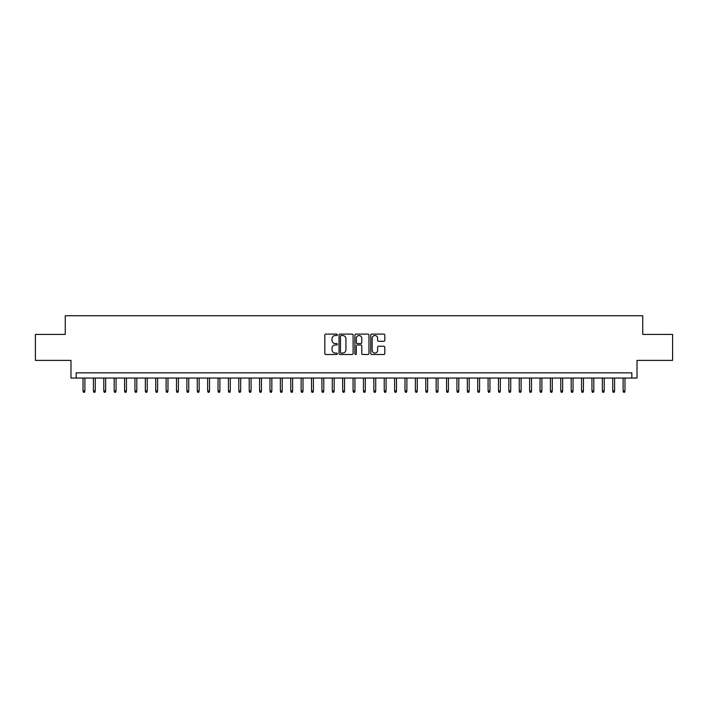 <?xml version="1.0" encoding="UTF-8"?>
<svg xmlns="http://www.w3.org/2000/svg" width="708" height="708" viewBox="0 0 708 708"><rect width="100%" height="100%" fill="white"/><g stroke="black" fill="none" stroke-linecap="round" stroke-linejoin="round"><path stroke-width="1.06" d="M337.38 334.804A0.717 0.717 0 0 0 336.672 334.096L325.839 334.096A1.018 1.018 0 0 0 324.822 335.114L324.822 353.46A1.018 1.018 0 0 0 325.839 354.487L336.672 354.487A0.717 0.717 0 0 0 337.38 353.77A0.717 0.717 0 0 0 336.672 353.053L335.265 353.053A3.266 3.266 0 0 1 332.008 349.796L332.008 348.265A3.266 3.266 0 0 1 335.265 345L336.672 345A0.717 0.717 0 0 0 337.38 344.292A0.717 0.717 0 0 0 336.672 343.575L335.265 343.575A3.266 3.266 0 0 1 332.008 340.309L332.008 338.787A3.266 3.266 0 0 1 335.265 335.521L336.672 335.521A0.717 0.717 0 0 0 337.38 334.804M383.798 341.283A1.018 1.018 0 0 0 384.816 340.265L384.816 335.114A1.018 1.018 0 0 0 383.798 334.096L371.762 334.096A1.018 1.018 0 0 0 370.744 335.114L370.744 353.46A1.018 1.018 0 0 0 371.762 354.487L383.798 354.487A1.018 1.018 0 0 0 384.816 353.46L384.816 347.247A1.018 1.018 0 0 0 383.798 346.23L378.647 346.23A1.018 1.018 0 0 0 377.63 347.247L377.63 350.327A2.726 2.726 0 0 1 374.904 353.053A2.726 2.726 0 0 1 372.169 350.327L372.169 338.247A2.726 2.726 0 0 1 374.904 335.521A2.726 2.726 0 0 1 377.63 338.247L377.63 340.265A1.018 1.018 0 0 0 378.647 341.283L383.798 341.283M631.837 378.045L637.023 378.045L637.023 360.39L672.6 360.39L672.6 334.424L642.74 334.424L642.74 315.724L65.26 315.724L65.26 334.424L35.4 334.424L35.4 360.39L70.977 360.39L70.977 378.045L631.837 378.045L631.837 372.851L76.163 372.851L76.163 378.045M353.106 335.114A1.018 1.018 0 0 0 352.088 334.096L340.061 334.096A1.018 1.018 0 0 0 339.035 335.114L339.035 353.46A1.018 1.018 0 0 0 340.061 354.487L352.088 354.487A1.018 1.018 0 0 0 353.106 353.46L353.106 335.114M355.912 334.096L367.939 334.096A1.018 1.018 0 0 1 368.965 335.114L368.965 353.46A1.018 1.018 0 0 1 367.939 354.487L362.797 354.487A1.018 1.018 0 0 1 361.77 353.46L361.77 346.026A1.018 1.018 0 0 0 360.753 345L357.336 345A1.018 1.018 0 0 0 356.319 346.026L356.319 353.77A0.717 0.717 0 0 1 355.602 354.487A0.717 0.717 0 0 1 354.894 353.77L354.894 335.114A1.018 1.018 0 0 1 355.912 334.096M341.176 335.521A0.717 0.717 0 0 0 340.468 336.238L340.468 352.345A0.717 0.717 0 0 0 341.176 353.053L342.654 353.053A3.266 3.266 0 0 0 345.92 349.796L345.92 338.787A3.266 3.266 0 0 0 342.654 335.521L341.176 335.521M361.77 338.3A2.726 2.726 0 0 0 359.044 335.574A2.726 2.726 0 0 0 356.319 338.3L356.319 342.557A1.018 1.018 0 0 0 357.336 343.575L360.753 343.575A1.018 1.018 0 0 0 361.77 342.557L361.77 338.3M84.889 390.922L84.473 392.276L83.438 392.276L83.022 390.922L84.889 390.922L84.889 378.045M83.022 390.922L83.022 378.045M95.279 390.922L94.863 392.276L93.819 392.276L93.412 390.922L95.279 390.922L95.279 378.045M93.412 390.922L93.412 378.045M105.66 390.922L105.244 392.276L104.209 392.276L103.793 390.922L105.66 390.922L105.66 378.045M103.793 390.922L103.793 378.045M116.05 390.922L115.634 392.276L114.599 392.276L114.183 390.922L116.05 390.922L116.05 378.045M114.183 390.922L114.183 378.045M126.44 390.922L126.024 392.276L124.98 392.276L124.564 390.922L126.44 390.922L126.44 378.045M124.564 390.922L124.564 378.045M136.821 390.922L136.405 392.276L135.37 392.276L134.954 390.922L136.821 390.922L136.821 378.045M134.954 390.922L134.954 378.045M147.211 390.922L146.795 392.276L145.751 392.276L145.335 390.922L147.211 390.922L147.211 378.045M145.335 390.922L145.335 378.045M157.592 390.922L157.176 392.276L156.141 392.276L155.725 390.922L157.592 390.922L157.592 378.045M155.725 390.922L155.725 378.045M167.982 390.922L167.566 392.276L166.53 392.276L166.114 390.922L167.982 390.922L167.982 378.045M166.114 390.922L166.114 378.045M178.372 390.922L177.956 392.276L176.912 392.276L176.496 390.922L178.372 390.922L178.372 378.045M176.496 390.922L176.496 378.045M188.753 390.922L188.337 392.276L187.301 392.276L186.885 390.922L188.753 390.922L188.753 378.045M186.885 390.922L186.885 378.045M199.143 390.922L198.727 392.276L197.682 392.276L197.267 390.922L199.143 390.922L199.143 378.045M197.267 390.922L197.267 378.045M209.524 390.922L209.108 392.276L208.072 392.276L207.656 390.922L209.524 390.922L209.524 378.045M207.656 390.922L207.656 378.045M219.914 390.922L219.498 392.276L218.462 392.276L218.046 390.922L219.914 390.922L219.914 378.045M218.046 390.922L218.046 378.045M230.295 390.922L229.888 392.276L228.843 392.276L228.427 390.922L230.295 390.922L230.295 378.045M228.427 390.922L228.427 378.045M240.685 390.922L240.269 392.276L239.233 392.276L238.817 390.922L240.685 390.922L240.685 378.045M238.817 390.922L238.817 378.045M251.075 390.922L250.659 392.276L249.614 392.276L249.198 390.922L251.075 390.922L251.075 378.045M249.198 390.922L249.198 378.045M261.456 390.922L261.04 392.276L260.004 392.276L259.588 390.922L261.456 390.922L261.456 378.045M259.588 390.922L259.588 378.045M271.845 390.922L271.43 392.276L270.394 392.276L269.978 390.922L271.845 390.922L271.845 378.045M269.978 390.922L269.978 378.045M282.226 390.922L281.819 392.276L280.775 392.276L280.359 390.922L282.226 390.922L282.226 378.045M280.359 390.922L280.359 378.045M292.616 390.922L292.2 392.276L291.165 392.276L290.749 390.922L292.616 390.922L292.616 378.045M290.749 390.922L290.749 378.045M303.006 390.922L302.59 392.276L301.546 392.276L301.13 390.922L303.006 390.922L303.006 378.045M301.13 390.922L301.13 378.045M313.387 390.922L312.971 392.276L311.936 392.276L311.52 390.922L313.387 390.922L313.387 378.045M311.52 390.922L311.52 378.045M323.777 390.922L323.361 392.276L322.326 392.276L321.91 390.922L323.777 390.922L323.777 378.045M321.91 390.922L321.91 378.045M334.158 390.922L333.742 392.276L332.707 392.276L332.291 390.922L334.158 390.922L334.158 378.045M332.291 390.922L332.291 378.045M344.548 390.922L344.132 392.276L343.097 392.276L342.681 390.922L344.548 390.922L344.548 378.045M342.681 390.922L342.681 378.045M354.938 390.922L354.522 392.276L353.478 392.276L353.062 390.922L354.938 390.922L354.938 378.045M353.062 390.922L353.062 378.045M365.319 390.922L364.903 392.276L363.868 392.276L363.452 390.922L365.319 390.922L365.319 378.045M363.452 390.922L363.452 378.045M375.709 390.922L375.293 392.276L374.258 392.276L373.842 390.922L375.709 390.922L375.709 378.045M373.842 390.922L373.842 378.045M386.09 390.922L385.674 392.276L384.639 392.276L384.223 390.922L386.09 390.922L386.09 378.045M384.223 390.922L384.223 378.045M396.48 390.922L396.064 392.276L395.029 392.276L394.613 390.922L396.48 390.922L396.48 378.045M394.613 390.922L394.613 378.045M406.87 390.922L406.454 392.276L405.41 392.276L404.994 390.922L406.87 390.922L406.87 378.045M404.994 390.922L404.994 378.045M417.251 390.922L416.835 392.276L415.8 392.276L415.384 390.922L417.251 390.922L417.251 378.045M415.384 390.922L415.384 378.045M427.641 390.922L427.225 392.276L426.181 392.276L425.774 390.922L427.641 390.922L427.641 378.045M425.774 390.922L425.774 378.045M438.022 390.922L437.606 392.276L436.571 392.276L436.155 390.922L438.022 390.922L438.022 378.045M436.155 390.922L436.155 378.045M448.412 390.922L447.996 392.276L446.96 392.276L446.544 390.922L448.412 390.922L448.412 378.045M446.544 390.922L446.544 378.045M458.802 390.922L458.386 392.276L457.341 392.276L456.925 390.922L458.802 390.922L458.802 378.045M456.925 390.922L456.925 378.045M469.183 390.922L468.767 392.276L467.731 392.276L467.315 390.922L469.183 390.922L469.183 378.045M467.315 390.922L467.315 378.045M479.573 390.922L479.157 392.276L478.112 392.276L477.705 390.922L479.573 390.922L479.573 378.045M477.705 390.922L477.705 378.045M489.954 390.922L489.538 392.276L488.502 392.276L488.086 390.922L489.954 390.922L489.954 378.045M488.086 390.922L488.086 378.045M500.344 390.922L499.928 392.276L498.892 392.276L498.476 390.922L500.344 390.922L500.344 378.045M498.476 390.922L498.476 378.045M510.734 390.922L510.318 392.276L509.273 392.276L508.857 390.922L510.734 390.922L510.734 378.045M508.857 390.922L508.857 378.045M521.115 390.922L520.699 392.276L519.663 392.276L519.247 390.922L521.115 390.922L521.115 378.045M519.247 390.922L519.247 378.045M531.504 390.922L531.089 392.276L530.044 392.276L529.628 390.922L531.504 390.922L531.504 378.045M529.628 390.922L529.628 378.045M541.885 390.922L541.47 392.276L540.434 392.276L540.018 390.922L541.885 390.922L541.885 378.045M540.018 390.922L540.018 378.045M552.275 390.922L551.859 392.276L550.824 392.276L550.408 390.922L552.275 390.922L552.275 378.045M550.408 390.922L550.408 378.045M562.665 390.922L562.249 392.276L561.205 392.276L560.789 390.922L562.665 390.922L562.665 378.045M560.789 390.922L560.789 378.045M573.046 390.922L572.63 392.276L571.595 392.276L571.179 390.922L573.046 390.922L573.046 378.045M571.179 390.922L571.179 378.045M583.436 390.922L583.02 392.276L581.976 392.276L581.56 390.922L583.436 390.922L583.436 378.045M581.56 390.922L581.56 378.045M593.817 390.922L593.401 392.276L592.366 392.276L591.95 390.922L593.817 390.922L593.817 378.045M591.95 390.922L591.95 378.045M604.207 390.922L603.791 392.276L602.756 392.276L602.34 390.922L604.207 390.922L604.207 378.045M602.34 390.922L602.34 378.045M614.588 390.922L614.181 392.276L613.137 392.276L612.721 390.922L614.588 390.922L614.588 378.045M612.721 390.922L612.721 378.045M624.978 390.922L624.562 392.276L623.527 392.276L623.111 390.922L624.978 390.922L624.978 378.045M623.111 390.922L623.111 378.045"/></g></svg>
